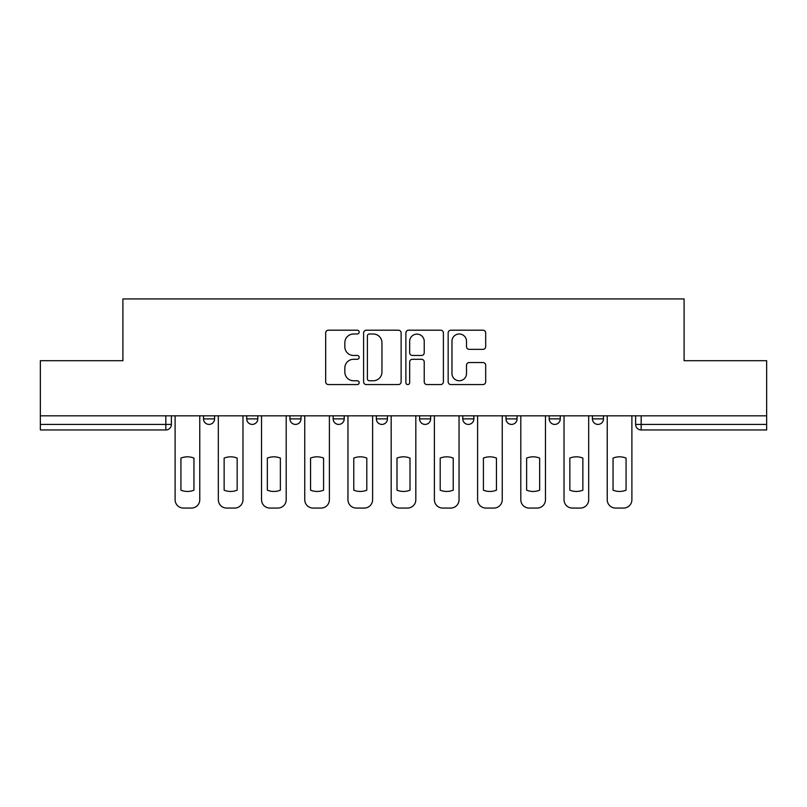 <?xml version="1.0" encoding="UTF-8"?>
<svg xmlns="http://www.w3.org/2000/svg" width="807" height="807" viewBox="0 0 807 807"><rect width="100%" height="100%" fill="white"/><g stroke="black" fill="none" stroke-linecap="round" stroke-linejoin="round"><path stroke-width="1.21" d="M359.186 332.091A1.907 1.907 0 0 0 357.279 330.194L328.388 330.194A2.724 2.724 0 0 0 325.665 332.908L325.665 381.852A2.724 2.724 0 0 0 328.388 384.566L357.279 384.566A1.907 1.907 0 0 0 359.186 382.669A1.907 1.907 0 0 0 357.279 380.763L353.537 380.763A8.706 8.706 0 0 1 344.841 372.057L344.841 367.982A8.706 8.706 0 0 1 353.537 359.286L357.279 359.286A1.907 1.907 0 0 0 359.186 357.38A1.907 1.907 0 0 0 357.279 355.473L353.537 355.473A8.706 8.706 0 0 1 344.841 346.778L344.841 342.693A8.706 8.706 0 0 1 353.537 333.997L357.279 333.997A1.907 1.907 0 0 0 359.186 332.091M549.204 415.827L549.204 418.873L560.28 418.873A5.538 5.538 0 0 1 554.742 424.411A5.538 5.538 0 0 1 549.204 418.873L549.204 415.827M462.774 415.827L462.774 418.873L473.86 418.873A5.538 5.538 0 0 1 468.322 424.411A5.538 5.538 0 0 1 462.774 418.873L462.774 415.827M419.569 415.827L419.569 418.873L430.645 418.873A5.538 5.538 0 0 1 425.107 424.411A5.538 5.538 0 0 1 419.569 418.873L419.569 415.827M333.14 415.827L333.14 418.873L344.226 418.873A5.538 5.538 0 0 1 338.678 424.411A5.538 5.538 0 0 1 333.14 418.873L333.14 415.827M482.959 349.36A2.724 2.724 0 0 0 485.683 346.637L485.683 332.908A2.724 2.724 0 0 0 482.959 330.194L450.881 330.194A2.724 2.724 0 0 0 448.157 332.908L448.157 381.852A2.724 2.724 0 0 0 450.881 384.566L482.959 384.566A2.724 2.724 0 0 0 485.683 381.852L485.683 365.268A2.724 2.724 0 0 0 482.959 362.545L469.23 362.545A2.724 2.724 0 0 0 466.517 365.268L466.517 373.49A7.273 7.273 0 0 1 459.244 380.763A7.273 7.273 0 0 1 451.97 373.49L451.97 341.27A7.273 7.273 0 0 1 459.244 333.997A7.273 7.273 0 0 1 466.517 341.27L466.517 346.637A2.724 2.724 0 0 0 469.23 349.36L482.959 349.36M40.35 415.827L40.35 360.699L122.896 360.699L122.896 298.933L684.104 298.933L684.104 360.699L766.65 360.699L766.65 415.827L40.35 415.827L40.35 424.411L171.377 424.411L171.377 415.827L171.377 424.411A5.538 5.538 0 0 1 165.828 429.949L40.35 429.949L40.35 424.411M401.119 332.908A2.724 2.724 0 0 0 398.406 330.194L366.317 330.194A2.724 2.724 0 0 0 363.604 332.908L363.604 381.852A2.724 2.724 0 0 0 366.317 384.566L398.406 384.566A2.724 2.724 0 0 0 401.119 381.852L401.119 332.908M408.594 330.194L440.683 330.194A2.724 2.724 0 0 1 443.396 332.908L443.396 381.852A2.724 2.724 0 0 1 440.683 384.566L426.953 384.566A2.724 2.724 0 0 1 424.23 381.852L424.23 362A2.724 2.724 0 0 0 421.516 359.286L412.407 359.286A2.724 2.724 0 0 0 409.684 362L409.684 382.669A1.907 1.907 0 0 1 407.787 384.566A1.907 1.907 0 0 1 405.881 382.669L405.881 332.908A2.724 2.724 0 0 1 408.594 330.194M635.623 415.827L635.623 424.411L766.65 424.411L766.65 429.949L641.172 429.949A5.538 5.538 0 0 1 635.623 424.411L635.623 415.827M766.65 415.827L766.65 424.411M603.495 415.827L603.495 418.873A5.538 5.538 0 0 1 597.957 424.411A5.538 5.538 0 0 1 592.419 418.873L603.495 418.873L603.495 415.827M592.419 415.827L592.419 418.873M560.28 415.827L560.28 418.873M517.075 415.827L517.075 418.873A5.538 5.538 0 0 1 511.527 424.411A5.538 5.538 0 0 1 505.989 418.873L517.075 418.873L517.075 415.827M505.989 415.827L505.989 418.873M473.86 415.827L473.86 418.873L473.86 415.827M430.645 418.873L430.645 415.827L430.645 418.873A5.538 5.538 0 0 1 425.107 424.411M387.431 415.827L387.431 418.873A5.538 5.538 0 0 1 381.893 424.411A5.538 5.538 0 0 1 376.355 418.873A5.538 5.538 0 0 0 381.893 424.411A5.538 5.538 0 0 0 387.431 418.873L387.431 415.827M376.355 415.827L376.355 418.873L387.431 418.873M344.226 415.827L344.226 418.873M301.011 415.827L301.011 418.873A5.538 5.538 0 0 1 295.473 424.411A5.538 5.538 0 0 1 289.925 418.873A5.538 5.538 0 0 0 295.473 424.411A5.538 5.538 0 0 0 301.011 418.873L289.925 418.873L289.925 415.827M246.72 415.827L246.72 418.873L257.796 418.873L257.796 415.827L257.796 418.873A5.538 5.538 0 0 1 252.258 424.411A5.538 5.538 0 0 1 246.72 418.873A5.538 5.538 0 0 0 252.258 424.411M203.505 415.827L203.505 418.873L214.581 418.873L214.581 415.827L214.581 418.873A5.538 5.538 0 0 1 209.043 424.411A5.538 5.538 0 0 1 203.505 418.873A5.538 5.538 0 0 0 209.043 424.411M165.828 415.827L165.828 429.949A5.538 5.538 0 0 0 171.377 424.411M369.313 333.997A1.907 1.907 0 0 0 367.407 335.904L367.407 378.856A1.907 1.907 0 0 0 369.313 380.763L373.248 380.763A8.706 8.706 0 0 0 381.953 372.057L381.953 342.693A8.706 8.706 0 0 0 373.248 333.997L369.313 333.997M424.23 341.401A7.273 7.273 0 0 0 416.957 334.128A7.273 7.273 0 0 0 409.684 341.401L409.684 352.76A2.724 2.724 0 0 0 412.407 355.473L421.516 355.473A2.724 2.724 0 0 0 424.23 352.76L424.23 341.401M180.929 458.094L180.929 490.182A17.31 17.31 0 0 0 193.952 490.182L193.952 458.094A17.31 17.31 0 0 0 180.929 458.094M175.109 415.827L175.109 499.755A8.312 8.312 0 0 0 183.421 508.067L191.451 508.067A8.312 8.312 0 0 0 199.763 499.755L199.763 415.827M224.144 458.094L224.144 490.182A17.31 17.31 0 0 0 237.157 490.182L237.157 458.094A17.31 17.31 0 0 0 224.144 458.094M218.324 415.827L218.324 499.755A8.312 8.312 0 0 0 226.636 508.067L234.666 508.067A8.312 8.312 0 0 0 242.978 499.755L242.978 415.827M267.349 458.094L267.349 490.182A17.31 17.31 0 0 0 280.372 490.182L280.372 458.094A17.31 17.31 0 0 0 267.349 458.094M261.539 415.827L261.539 499.755A8.312 8.312 0 0 0 269.851 508.067L277.88 508.067A8.312 8.312 0 0 0 286.192 499.755L286.192 415.827M310.564 458.094L310.564 490.182A17.31 17.31 0 0 0 323.587 490.182L323.587 458.094A17.31 17.31 0 0 0 310.564 458.094M304.753 415.827L304.753 499.755A8.312 8.312 0 0 0 313.055 508.067L321.095 508.067A8.312 8.312 0 0 0 329.397 499.755L329.397 415.827M353.779 458.094L353.779 490.182A17.31 17.31 0 0 0 366.802 490.182L366.802 458.094A17.31 17.31 0 0 0 353.779 458.094M347.958 415.827L347.958 499.755A8.312 8.312 0 0 0 356.27 508.067L364.3 508.067A8.312 8.312 0 0 0 372.612 499.755L372.612 415.827M396.994 458.094L396.994 490.182A17.31 17.31 0 0 0 410.006 490.182L410.006 458.094A17.31 17.31 0 0 0 396.994 458.094M391.173 415.827L391.173 499.755A8.312 8.312 0 0 0 399.485 508.067L407.515 508.067A8.312 8.312 0 0 0 415.827 499.755L415.827 415.827M440.198 458.094L440.198 490.182A17.31 17.31 0 0 0 453.221 490.182L453.221 458.094A17.31 17.31 0 0 0 440.198 458.094M434.388 415.827L434.388 499.755A8.312 8.312 0 0 0 442.7 508.067L450.73 508.067A8.312 8.312 0 0 0 459.042 499.755L459.042 415.827M483.413 458.094L483.413 490.182A17.31 17.31 0 0 0 496.436 490.182L496.436 458.094A17.31 17.31 0 0 0 483.413 458.094M477.603 415.827L477.603 499.755A8.312 8.312 0 0 0 485.905 508.067L493.945 508.067A8.312 8.312 0 0 0 502.247 499.755L502.247 415.827M526.628 458.094L526.628 490.182A17.31 17.31 0 0 0 539.651 490.182L539.651 458.094A17.31 17.31 0 0 0 526.628 458.094M520.808 415.827L520.808 499.755A8.312 8.312 0 0 0 529.12 508.067L537.149 508.067A8.312 8.312 0 0 0 545.461 499.755L545.461 415.827M569.843 458.094L569.843 490.182A17.31 17.31 0 0 0 582.856 490.182L582.856 458.094A17.31 17.31 0 0 0 569.843 458.094M564.022 415.827L564.022 499.755A8.312 8.312 0 0 0 572.334 508.067L580.364 508.067A8.312 8.312 0 0 0 588.676 499.755L588.676 415.827M613.048 458.094L613.048 490.182A17.31 17.31 0 0 0 626.071 490.182L626.071 458.094A17.31 17.31 0 0 0 613.048 458.094M607.237 415.827L607.237 499.755A8.312 8.312 0 0 0 615.549 508.067L623.579 508.067A8.312 8.312 0 0 0 631.891 499.755L631.891 415.827M641.172 415.827L641.172 429.949"/></g></svg>
